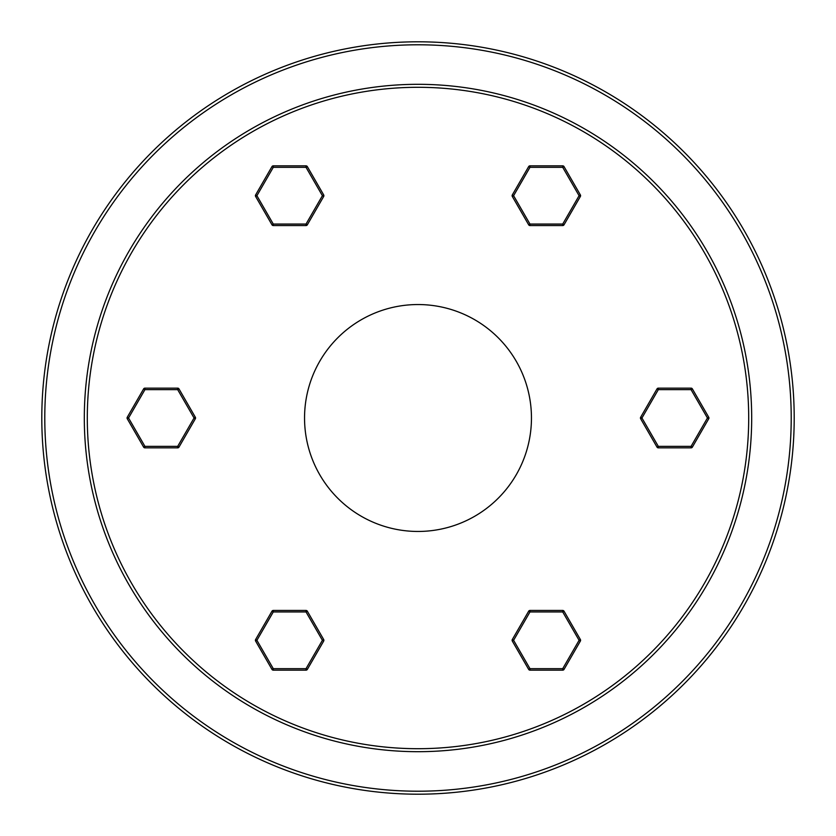 <?xml version="1.0" encoding="UTF-8"?>
<svg xmlns="http://www.w3.org/2000/svg" width="836" height="836" viewBox="0 0 836 836"><rect width="100%" height="100%" fill="white"/><g stroke="black" fill="none" stroke-linecap="round" stroke-linejoin="round"><path stroke-width="1.25" d="M306.028 610.447L273.278 610.447A1.494 1.494 0 0 0 271.982 611.189L255.607 639.561L256.903 640.303L273.278 611.942L306.028 611.942L307.324 611.189A1.494 1.494 0 0 0 306.028 610.447L306.028 611.942L322.403 640.303L323.699 639.561L307.324 611.189M255.607 641.045L271.982 669.417L273.278 668.664L256.903 640.303L255.607 641.045A1.494 1.494 0 0 1 255.607 639.561M271.982 669.417A1.494 1.494 0 0 0 273.278 670.158L306.028 670.158A1.494 1.494 0 0 0 307.324 669.417L323.699 641.045A1.494 1.494 0 0 0 323.699 639.561M271.982 611.189L273.278 611.942L273.278 610.447M306.028 670.158L306.028 668.664L322.403 640.303L323.699 641.045M273.278 670.158L273.278 668.664L306.028 668.664L307.324 669.417M195.352 417.258L178.977 388.886A1.494 1.494 0 0 0 177.681 388.144L144.931 388.144L144.931 389.639L177.681 389.639L194.056 418L195.352 418.742A1.494 1.494 0 0 0 195.352 417.258L194.056 418L177.681 446.361L178.977 447.114L195.352 418.742M143.635 388.886L127.26 417.258L128.556 418L144.931 389.639L143.635 388.886A1.494 1.494 0 0 1 144.931 388.144M127.26 417.258A1.494 1.494 0 0 0 127.26 418.742L143.635 447.114A1.494 1.494 0 0 0 144.931 447.856L177.681 447.856A1.494 1.494 0 0 0 178.977 447.114M177.681 388.144L177.681 389.639L178.977 388.886M143.635 447.114L144.931 446.361L177.681 446.361L177.681 447.856M127.26 418.742L128.556 418L144.931 446.361L144.931 447.856M307.324 224.811L323.699 196.439A1.494 1.494 0 0 0 323.699 194.955L307.324 166.583L306.028 167.336L322.403 195.697L306.028 224.058L306.028 225.553A1.494 1.494 0 0 0 307.324 224.811L306.028 224.058L273.278 224.058L273.278 225.553L306.028 225.553M306.028 165.841L273.278 165.841L273.278 167.336L306.028 167.336L306.028 165.841A1.494 1.494 0 0 1 307.324 166.583M273.278 165.841A1.494 1.494 0 0 0 271.982 166.583L255.607 194.955A1.494 1.494 0 0 0 255.607 196.439L271.982 224.811A1.494 1.494 0 0 0 273.278 225.553M323.699 194.955L322.403 195.697L323.699 196.439M255.607 194.955L256.903 195.697L273.278 224.058L271.982 224.811M271.982 166.583L273.278 167.336L256.903 195.697L255.607 196.439M529.972 225.553L562.722 225.553A1.494 1.494 0 0 0 564.018 224.811L580.393 196.439L579.097 195.697L562.722 224.058L529.972 224.058L528.676 224.811A1.494 1.494 0 0 0 529.972 225.553L529.972 224.058L513.597 195.697L512.301 196.439L528.676 224.811M580.393 194.955L564.018 166.583L562.722 167.336L579.097 195.697L580.393 194.955A1.494 1.494 0 0 1 580.393 196.439M564.018 166.583A1.494 1.494 0 0 0 562.722 165.841L529.972 165.841A1.494 1.494 0 0 0 528.676 166.583L512.301 194.955A1.494 1.494 0 0 0 512.301 196.439M564.018 224.811L562.722 224.058L562.722 225.553M529.972 165.841L529.972 167.336L513.597 195.697L512.301 194.955M562.722 165.841L562.722 167.336L529.972 167.336L528.676 166.583M418 748.701A330.701 330.701 0 0 1 87.299 418A330.701 330.701 0 0 1 418 87.299A330.701 330.701 0 0 1 748.701 418A330.701 330.701 0 0 1 418 748.701M418 84.311A333.689 333.689 0 0 0 84.311 418A333.689 333.689 0 0 0 418 751.689A333.689 333.689 0 0 0 751.689 418A333.689 333.689 0 0 0 418 84.311M418 791.211A373.211 373.211 0 0 1 44.789 418A373.211 373.211 0 0 1 418 44.789A373.211 373.211 0 0 1 791.211 418A373.211 373.211 0 0 1 418 791.211M418 41.8A376.2 376.2 0 0 0 41.8 418A376.2 376.2 0 0 0 418 794.2A376.2 376.2 0 0 0 794.2 418A376.2 376.2 0 0 0 418 41.8M418 531.456A113.456 113.456 0 0 0 531.456 418A113.456 113.456 0 0 0 418 304.544A113.456 113.456 0 0 0 304.544 418A113.456 113.456 0 0 0 418 531.456M528.676 611.189L512.301 639.561A1.494 1.494 0 0 0 512.301 641.045L528.676 669.417L529.972 668.664L513.597 640.303L529.972 611.942L529.972 610.447A1.494 1.494 0 0 0 528.676 611.189L529.972 611.942L562.722 611.942L562.722 610.447L529.972 610.447M529.972 670.158L562.722 670.158L562.722 668.664L529.972 668.664L529.972 670.158A1.494 1.494 0 0 1 528.676 669.417M562.722 670.158A1.494 1.494 0 0 0 564.018 669.417L580.393 641.045A1.494 1.494 0 0 0 580.393 639.561L564.018 611.189A1.494 1.494 0 0 0 562.722 610.447M512.301 641.045L513.597 640.303L512.301 639.561M580.393 641.045L579.097 640.303L562.722 611.942L564.018 611.189M564.018 669.417L562.722 668.664L579.097 640.303L580.393 639.561M640.648 418.742L657.023 447.114A1.494 1.494 0 0 0 658.319 447.856L691.069 447.856L691.069 446.361L658.319 446.361L641.943 418L640.648 417.258A1.494 1.494 0 0 0 640.648 418.742L641.943 418L658.319 389.639L657.023 388.886L640.648 417.258M692.365 447.114L708.74 418.742L707.444 418L691.069 446.361L692.365 447.114A1.494 1.494 0 0 1 691.069 447.856M708.74 418.742A1.494 1.494 0 0 0 708.74 417.258L692.365 388.886A1.494 1.494 0 0 0 691.069 388.144L658.319 388.144A1.494 1.494 0 0 0 657.023 388.886M658.319 447.856L658.319 446.361L657.023 447.114M692.365 388.886L691.069 389.639L658.319 389.639L658.319 388.144M708.74 417.258L707.444 418L691.069 389.639L691.069 388.144"/></g></svg>
